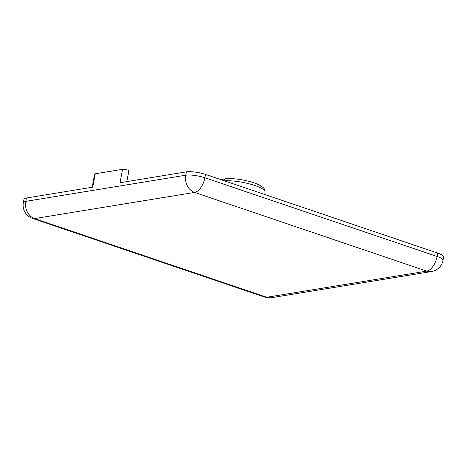 <?xml version="1.0" encoding="UTF-8"?>
<svg xmlns="http://www.w3.org/2000/svg" width="467" height="467" viewBox="0 0 467 467"><rect width="100%" height="100%" fill="white"/><g stroke="black" fill="none" stroke-linecap="round" stroke-linejoin="round"><path stroke-width="0.7" d="M126.826 181.599L128.822 170.928A3.497 0.794 -169.4 0 0 126.475 169.708A3.497 0.794 -169.4 0 0 122.552 169.323L95.239 173.788A3.497 0.794 -169.4 0 0 94.632 174.103L92.174 187.261M443.025 260.306A13.981 3.176 -169.4 0 0 437.089 256.459A13.981 7.244 108.7 0 1 426.774 271.117A13.981 11.529 80.7 0 0 431.537 271.531A13.981 13.981 0 0 0 443.025 260.306L443.65 256.961A13.981 3.176 -169.4 0 0 437.713 253.114L205.521 174.43A13.981 3.176 -169.4 0 0 186.391 171.868L120.048 182.708L122.552 169.323M95.239 173.788L92.735 187.168L26.391 198.008A13.981 3.176 -169.4 0 0 23.975 199.275L23.35 202.62A13.981 13.981 0 0 0 32.602 218.433A13.981 7.244 -71.3 0 0 34.587 218.579A13.981 11.529 -99.3 0 1 25.767 201.353A13.981 3.176 -169.4 0 0 23.35 202.62M221.679 179.906L222.993 179.124L224.014 179.118M225.211 178.756L223.098 180.385M224.335 180.805A24.086 5.47 10.6 0 1 250.47 184.161A24.086 5.47 10.6 0 1 265.075 191.995L264.859 194.541M437.713 253.114L437.089 256.459L204.896 177.775A13.981 3.176 -169.4 0 0 185.767 175.213A13.981 11.529 80.7 0 0 194.587 192.433A13.981 7.244 -71.3 0 0 204.896 177.775L205.521 174.43M266.78 297.263A13.981 7.244 108.7 0 1 264.795 297.123A13.981 13.981 0 0 0 271.537 297.677A13.981 11.529 -99.3 0 1 266.78 297.263L34.587 218.579L194.587 192.433L426.774 271.117L266.78 297.263M186.391 171.868L185.767 175.213L25.767 201.353L26.391 198.008M225.234 178.756C232.554 177.874 246.302 179.993 255.099 183.239C264.45 186.847 265.145 189.468 265.075 191.995M222.957 179.13L221.107 179.713M431.537 271.531L271.537 297.677M264.795 297.123L32.602 218.433"/></g></svg>
